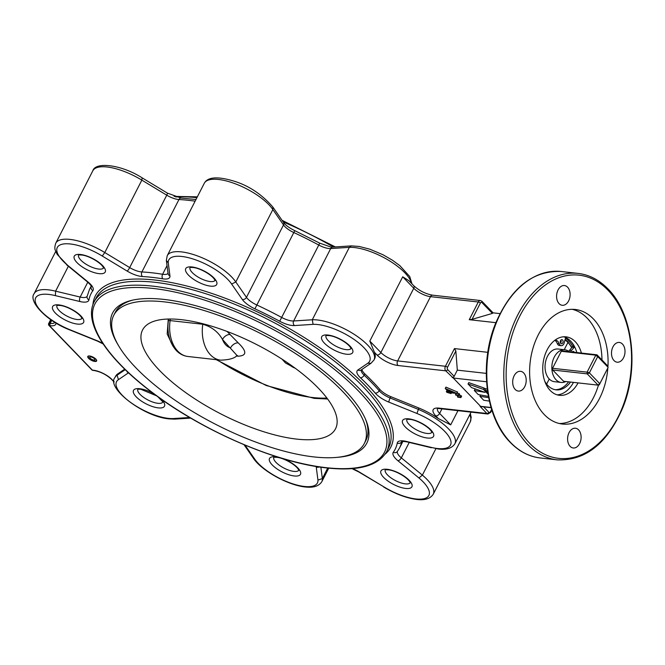 <?xml version="1.0" encoding="UTF-8"?>
<svg xmlns="http://www.w3.org/2000/svg" width="665" height="665" viewBox="0 0 665 665"><rect width="100%" height="100%" fill="white"/><g stroke="black" fill="none" stroke-linecap="round" stroke-linejoin="round"><path stroke-width="1" d="M118.561 345.659A142.792 51.405 27.1 0 1 131.487 300.397A142.792 51.405 27.1 0 1 163.814 299.4A142.792 51.405 27.1 0 1 366.024 420.421A142.792 51.405 27.1 0 1 336.872 457.37M132.726 300.115A140.722 50.656 -152.9 0 0 115.319 312.242L113.765 315.285A140.722 50.656 -152.9 0 0 171.088 397.454A140.722 50.656 -152.9 0 0 313.847 456.913A140.722 50.656 -152.9 0 0 364.312 443.488A140.722 50.656 -152.9 0 0 306.989 361.319A140.722 50.656 -152.9 0 0 164.238 301.86A140.722 50.656 -152.9 0 0 113.765 315.285M383.929 486.888L358.709 471.917A3.317 0.599 121.1 0 0 359.009 471.834L383.929 486.888A36.442 13.117 -152.9 0 0 415.808 498.941A36.442 13.117 -152.9 0 0 418.95 477.977L397.936 460.737A16.567 5.96 27.1 0 1 393.306 452.258A170.805 61.488 -152.9 0 0 397.254 443.065A16.567 5.96 27.1 0 1 406.232 441.394L430.812 447.296A36.442 13.117 -152.9 0 0 437.437 448.509A36.442 13.117 -152.9 0 0 449.266 437.171A36.442 13.117 -152.9 0 0 416.947 413.472L388.917 402.142A16.567 5.96 27.1 0 1 375.201 393.073A170.805 61.488 -152.9 0 0 360.455 377.795A16.567 5.96 27.1 0 1 357.895 369.989L367.728 363.273A36.442 13.117 -152.9 0 0 355.002 340.098A36.442 13.117 -152.9 0 0 313.099 324.354L294.479 325.567A16.567 5.96 27.1 0 1 292.06 325.493A16.567 5.96 27.1 0 1 279.707 321.237A170.805 61.488 -152.9 0 0 254.911 308.826A16.567 5.96 27.1 0 1 242.301 299.45L231.636 284.055A36.442 13.117 -152.9 0 0 194.163 259.35A36.442 13.117 -152.9 0 0 168.245 262.833L169.941 275.884A16.567 5.96 27.1 0 1 163.781 278.959A16.567 5.96 27.1 0 1 162.767 278.818A170.805 61.488 -152.9 0 0 142.443 276.54A16.567 5.96 27.1 0 1 141.487 276.457A16.567 5.96 27.1 0 1 127.181 271.096L102.26 256.033A36.442 13.117 -152.9 0 0 61.986 244.271A36.442 13.117 -152.9 0 0 67.24 264.953L57.182 254.371L55.469 250.688C54.563 248.943 54.671 246.449 55.769 243.199A39.75 14.314 27.1 0 1 70.033 239.408A39.75 14.314 27.1 0 1 104.787 252.542L141.844 180.132A39.75 14.314 -152.9 0 0 107.082 166.99A39.75 14.314 -152.9 0 0 92.826 170.78C95.444 161.437 121.795 164.671 142.443 178.037L167.356 193.091A3.317 0.599 121.1 0 1 166.749 195.178L141.844 180.132L142.127 178.12M361.943 369.441A13.25 4.771 -152.9 0 0 364.819 373.846A174.114 62.685 27.1 0 1 379.848 389.424A13.25 4.771 -152.9 0 0 390.821 396.673L390.139 397.994L418.21 409.341A39.75 14.314 27.1 0 1 454.868 443.796C451.992 448.227 446.531 449.981 438.476 449.05L430.812 447.296M245.028 445.126L254.554 458.875L253.224 457.986C261.32 470.596 288.128 485.35 305.393 486.996C313.439 487.911 318.901 486.157 321.777 481.743L328.726 468.16M128.503 372.782A16.567 5.96 27.1 0 1 128.303 372.94L118.461 379.649L117.09 375.21L117.763 373.888A39.75 14.314 27.1 0 0 115.685 376.116L115.003 377.437A39.75 14.314 27.1 0 1 117.09 375.21L125.219 369.665M89.567 355.983A4.971 1.787 -152.9 0 0 87.78 356.457A4.971 1.787 -152.9 0 0 89.808 359.358A4.971 1.787 -152.9 0 0 94.846 361.452A4.971 1.787 -152.9 0 0 96.633 360.979A4.971 1.787 -152.9 0 0 94.605 358.078A4.971 1.787 -152.9 0 0 89.567 355.983M370.995 363.265L374.004 359.989A39.75 14.314 27.1 0 0 357.812 336.781A39.75 14.314 27.1 0 0 317.479 319.981A39.75 14.314 27.1 0 0 312.284 319.765L349.341 247.347L330.696 248.56L293.639 320.979L312.284 319.765L313.099 324.354M607.935 366.581A57.639 38.944 96.4 0 0 593.346 318.892A57.639 38.944 96.4 0 0 575.267 309.483A57.639 38.944 96.4 0 0 533.014 348.111A57.639 38.944 96.4 0 0 544.352 414.636A57.639 38.944 96.4 0 0 562.432 424.046A57.639 38.944 96.4 0 0 607.827 368.127M601.975 359.981A57.639 38.944 96.4 0 0 587.245 318.211A57.639 38.944 96.4 0 0 572.199 309.316M578.575 429.856A9.942 6.717 96.4 0 0 575.458 428.235A9.942 6.717 96.4 0 0 568.176 434.893A9.942 6.717 96.4 0 0 570.129 446.365A9.942 6.717 96.4 0 0 573.247 447.986A9.942 6.717 96.4 0 0 580.528 441.319A9.942 6.717 96.4 0 0 578.575 429.856M523.671 372.949A9.942 6.717 96.4 0 0 520.554 371.328A9.942 6.717 96.4 0 0 513.264 377.986A9.942 6.717 96.4 0 0 515.217 389.457A9.942 6.717 96.4 0 0 518.343 391.078A9.942 6.717 96.4 0 0 525.624 384.42A9.942 6.717 96.4 0 0 523.671 372.949M567.569 287.164A9.942 6.717 96.4 0 0 564.452 285.543A9.942 6.717 96.4 0 0 557.17 292.201A9.942 6.717 96.4 0 0 559.124 303.672A9.942 6.717 96.4 0 0 562.241 305.293A9.942 6.717 96.4 0 0 569.523 298.635A9.942 6.717 96.4 0 0 567.569 287.164M622.473 344.071A9.942 6.717 96.4 0 0 619.356 342.442A9.942 6.717 96.4 0 0 612.074 349.108A9.942 6.717 96.4 0 0 614.028 360.571A9.942 6.717 96.4 0 0 617.145 362.201A9.942 6.717 96.4 0 0 624.427 355.534A9.942 6.717 96.4 0 0 622.473 344.071M578.068 382.899A29.418 19.875 -83.6 0 1 559.473 395.318A29.418 19.875 -83.6 0 1 550.246 390.513A29.418 19.875 -83.6 0 1 544.469 356.565A29.418 19.875 -83.6 0 1 566.023 336.847A29.418 19.875 -83.6 0 1 575.25 341.652A29.418 19.875 -83.6 0 1 581.41 353.065M563.712 336.789A29.418 19.875 -83.6 0 1 570.67 341.137A29.418 19.875 -83.6 0 1 576.829 352.558M565.45 338.194A29.418 19.875 -83.6 0 1 568.808 340.929A29.418 19.875 -83.6 0 1 573.496 348.152M456.955 393.431L459.074 393.605L459.714 394.254L459.008 395.633L455.924 395.201L455.483 394.744L456.173 393.397M459.116 395.417L460.978 395.567L461.61 396.224L460.903 397.595L457.819 397.163L457.379 396.706L458.002 395.492M445.242 388.493L445.941 387.121L457.636 392.101L456.93 393.481L450.205 392.724L451.02 393.572L446.971 392.367L446.34 391.71L448.584 391.959L445.242 388.493L456.93 393.481M416.947 413.472L418.884 408.019A39.75 14.314 27.1 0 1 438.41 418.601L435.791 415.891A16.567 5.96 27.1 0 1 439.124 408.127L486.896 413.48L480.105 406.448L480.886 406.531M486.564 381.76L453.289 378.028L445.758 370.846L397.986 365.501A16.567 5.96 27.1 0 1 377.047 355.01L374.428 352.3A39.75 14.314 27.1 0 1 374.678 358.668L374.004 359.989M418.884 408.019L390.821 396.673M485.259 389.175L484.187 388.052L468.742 382.616L468.044 383.996L471.527 387.604L485.034 392.367L474.32 390.496L475.026 389.125L476.63 389.399M453.289 378.028L480.579 406.315L491.036 407.487M487.295 389.358L485.558 388.584L484.86 389.964L487.819 393.032M487.819 352.325L454.461 348.585L455.849 351.012L447.503 367.321A1.654 1.122 96.4 0 0 447.678 369.607L454.162 376.324A1.654 1.064 136 0 1 452.242 377.562M495.857 322.666L469.249 319.69L478.293 302.001L430.521 296.648L397.637 360.92L445.409 366.274L454.461 348.585M124.704 369.158L117.763 373.888M499.972 313.614L493.089 312.841M573.488 382.383A29.418 19.875 -83.6 0 1 557.204 394.86M486.265 373.381L457.32 370.139L455.849 351.012M457.32 370.139L454.162 376.324M492.782 312.808L492.416 313.406L481.975 302.592A1.654 1.122 96.4 0 0 480.388 303.049L472.042 319.358L492.416 313.406M472.042 319.358L469.249 319.69M481.319 406.581A1.654 1.122 -83.6 0 1 481.103 406.589A1.654 1.122 -83.6 0 1 480.579 406.315M364.312 443.488L365.866 440.454A140.722 50.656 -152.9 0 0 365.526 419.241M559.406 423.522A57.639 38.944 96.4 0 0 598.483 385.052M574.053 346.407A31.006 20.948 96.4 0 0 571.609 342.176M409.224 442.425L401.328 457.861L422.375 475.118L435.899 448.692M441.951 408.867L439.623 413.414L450.687 424.877L438.41 418.601M374.428 352.3L369.823 341.07L402.707 276.798L408.875 280.663L413.73 285.692A3.317 2.128 -44 0 1 413.771 288.261L402.707 276.798M169.941 275.884A3.317 3.001 -7.4 0 1 168.062 273.556L166.35 260.356L167.231 255.684A39.75 14.314 27.1 0 1 181.487 251.894A39.75 14.314 27.1 0 1 235.801 281.977L272.858 209.558A39.75 14.314 -152.9 0 0 218.544 179.475A39.75 14.314 -152.9 0 0 204.288 183.266C207.696 176.923 217.546 176.2 233.831 181.096C248.735 185.61 261.744 194.255 272.841 207.023L272.858 209.558L283.514 224.945L246.466 297.355A13.25 4.771 -152.9 0 0 256.549 304.853A174.114 62.685 27.1 0 1 281.819 317.513A13.25 4.771 -152.9 0 0 291.702 320.912A13.25 4.771 -152.9 0 0 293.639 320.979A3.317 2.643 86.3 0 0 294.479 325.567M67.24 264.953L88.262 282.184A16.567 5.96 27.1 0 1 92.884 290.672A170.805 61.488 -152.9 0 0 88.935 299.865A16.567 5.96 27.1 0 1 82.793 302.043A16.567 5.96 27.1 0 1 79.958 301.536L55.378 295.634L55.611 291.162L68.362 266.249M254.554 458.875A36.442 13.117 -152.9 0 0 304.354 486.456A36.442 13.117 -152.9 0 0 317.945 480.088L322.35 478.567L327.729 468.052M487.994 394.112L483.48 389.432L468.044 383.996M483.48 389.432L484.187 388.052M474.32 390.496L478.285 394.603L488.393 396.365M488.642 397.653L479.922 396.298L480.579 395.002M479.922 396.298L483.721 400.247L489.382 401.12M487.536 391.153L484.86 389.964M447.479 389.898L449.573 392.067L453.796 392.541L447.479 389.898M456.805 393.348L457.503 391.968M446.34 391.71L447.03 390.355M451.02 393.572L451.385 392.857M449.573 392.067L450.122 391.003M457.379 396.706L460.271 396.939L460.978 395.567M460.271 396.939L460.903 397.595M455.483 394.744L458.376 394.977L459.074 393.605M458.376 394.977L459.008 395.633M283.49 222.393C285.534 225.202 289.3 227.962 294.77 230.655L319.74 243.157L330.896 247.031L332.724 247.097A3.317 2.643 86.3 0 0 330.696 248.56A13.25 4.771 27.1 0 1 328.759 248.502A13.25 4.771 27.1 0 1 318.876 245.094A174.114 62.685 -152.9 0 0 293.606 232.442A13.25 4.771 27.1 0 1 283.514 224.945A3.317 2.569 145.3 0 0 283.49 222.393L272.841 207.023M411.968 283.864L409.723 276.515L399.881 265.676L392.433 260.215L383.048 254.786L369.84 249.192L359.125 246.441L351.361 245.884L349.341 247.347A39.75 14.314 -152.9 0 1 354.536 247.563A39.75 14.314 -152.9 0 1 390.446 261.42A39.75 14.314 -152.9 0 1 411.485 283.365M195.128 201.163A174.114 62.685 -152.9 0 0 189.001 200.381A174.114 62.685 -152.9 0 0 178.96 199.533L141.903 271.952A13.25 4.771 -152.9 0 1 141.138 271.885A13.25 4.771 -152.9 0 1 129.692 267.588L104.787 252.542L102.26 256.033M166.366 260.497L168.245 262.833M55.378 295.634A36.442 13.117 -152.9 0 0 35.902 303.706A36.442 13.117 -152.9 0 0 69.251 329.458L69.401 329.774C46.351 320.896 28.038 301.262 34.139 293.631A39.75 14.314 27.1 0 1 48.395 289.84A39.75 14.314 27.1 0 1 55.611 291.162L80.174 297.056A13.25 4.771 -152.9 0 0 82.443 297.471A13.25 4.771 -152.9 0 0 87.123 296.324M242.301 299.45A3.317 2.569 145.3 0 0 246.466 297.355L235.801 281.977L231.636 284.055M118.461 379.649A36.442 13.117 -152.9 0 0 128.611 400.912A36.442 13.117 -152.9 0 0 168.361 418.368A36.442 13.117 -152.9 0 0 173.091 418.568L174.704 419.125L190.705 418.086M370.937 363.306L367.728 363.273M383.622 486.971C395.251 493.92 406.323 498.093 416.847 499.482C424.902 500.413 430.363 498.659 433.231 494.228A39.75 14.314 27.1 0 0 422.375 475.118L418.95 477.977M168.278 319.042L167.173 333.98L172.991 346.241M181.42 319.674A108.395 39.019 -152.9 0 0 142.551 330.006A108.395 39.019 -152.9 0 0 186.699 393.306A108.395 39.019 -152.9 0 0 296.656 439.1A108.395 39.019 -152.9 0 0 335.534 428.767A108.395 39.019 -152.9 0 0 291.378 365.467A108.395 39.019 -152.9 0 0 181.42 319.674M220.614 360.156C229.159 359.873 234.637 358.327 237.039 355.526L222.492 339.474C218.245 331.885 211.678 326.806 202.767 324.246L170.107 320.588A32.203 21.754 96.4 0 0 177.854 351.236A32.203 21.754 96.4 0 0 187.954 356.498L220.614 360.156A32.203 21.754 -83.6 0 1 210.514 354.894A32.203 21.754 -83.6 0 1 202.767 324.246A6.625 4.472 96.4 0 0 202.833 323.722M227.064 331.444L238.236 342.882C246.989 351.328 246.939 355.767 238.095 356.199L236.366 356.008M230.157 334.512A6.625 4.264 136 0 0 222.492 339.474A18.953 12.801 96.4 0 0 225.851 344.977A18.953 12.801 96.4 0 0 230.572 347.845A6.625 4.264 136 0 1 238.236 342.882M90.224 356.091L90.98 356.955A2.835 1.022 27.1 0 1 93.773 358.194A2.835 1.022 27.1 0 1 94.846 359.79A2.835 1.022 27.1 0 1 91.853 359.408A2.835 1.022 27.1 0 1 89.792 357.205A2.835 1.022 27.1 0 1 90.656 356.922L89.675 355.991A4.505 1.621 27.1 0 0 88.27 356.54L88.437 356.016M95.885 359.175A4.505 1.621 27.1 0 1 96.275 360.63A4.505 1.621 27.1 0 1 91.579 359.94A4.505 1.621 27.1 0 1 88.27 356.54M571.676 347.795A27.581 18.637 96.4 0 0 567.952 342.442L564.228 349.715L567.952 342.442A0.831 0.532 -44 0 0 567.694 341.685A0.831 0.532 136 0 1 567.952 342.442A27.581 18.637 96.4 0 0 564.976 339.99M561.194 382.442L554.402 381.677A16.434 11.097 -83.6 0 1 549.24 378.992L546.63 384.104L549.24 378.992A16.434 11.097 -83.6 0 1 546.015 360.031A16.434 11.097 -83.6 0 1 558.06 349.017L564.851 349.782A16.434 11.097 96.4 0 0 552.806 360.796A16.434 11.097 96.4 0 0 556.04 379.757A16.434 11.097 96.4 0 0 561.194 382.442A16.434 11.097 96.4 0 0 565.84 381.527M560.878 340.123A2.07 1.397 -83.6 0 1 560.844 342.616A2.07 1.397 -83.6 0 1 560.545 343.057M560.587 340.563A2.07 1.397 -83.6 0 1 561.917 339.64A2.07 1.397 -83.6 0 1 562.781 342.841A2.07 1.397 -83.6 0 1 561.451 343.755A2.07 1.397 -83.6 0 1 560.587 340.563M572.149 352.034A2.07 1.397 -83.6 0 1 573.28 351.428A2.07 1.397 -83.6 0 1 574.261 352.267M565.632 337.504L564.211 342.849A3.998 2.702 -83.6 0 1 563.812 343.905A3.998 2.702 -83.6 0 1 561.235 345.675A3.998 2.702 -83.6 0 1 559.248 343.805A8.005 5.411 96.4 0 0 555.283 340.056A8.005 5.411 96.4 0 0 555.159 340.048M555.109 389.69A26.01 17.573 96.4 0 0 568.592 381.835M544.76 381.236A26.01 17.573 96.4 0 0 556.081 389.84A26.01 17.573 96.4 0 0 570.528 382.051M574.444 346.448L573.006 346.29M568.824 351.411A3.998 2.702 -83.6 0 1 569.564 350.197L572.756 346.573M570.67 351.868A3.998 2.702 -83.6 0 1 571.509 350.413L574.651 346.839M561.235 345.675L559.298 345.459A3.998 2.702 -83.6 0 1 557.312 343.589A8.005 5.411 96.4 0 0 554.793 340.322M569.182 351.702A16.434 11.097 96.4 0 0 564.851 349.782M552.573 368.285L587.104 372.151L595.798 355.16L561.268 351.295L552.573 368.285A15.37 10.382 -83.6 0 0 552.706 370.006L563.579 381.278L598.109 385.143L587.237 373.871L552.706 370.006M561.268 351.295A15.37 10.382 -83.6 0 1 562.465 350.945L596.987 354.811L607.86 366.082L608.026 367.23L597.843 356.681A13.716 9.268 96.4 0 0 597.611 356.756L589.473 372.658A13.716 9.268 96.4 0 0 589.498 372.99L599.68 383.547A13.716 9.268 96.4 0 0 599.913 383.472L608.051 367.57A13.716 9.268 96.4 0 0 608.026 367.23M608.051 367.57L599.298 384.794A15.37 10.382 -83.6 0 1 598.109 385.143L599.68 383.547M589.498 372.99L587.237 373.871A15.37 10.382 -83.6 0 1 587.104 372.151L589.473 372.658M597.611 356.756L595.798 355.16A15.37 10.382 -83.6 0 1 596.987 354.811L597.843 356.681M599.913 383.472L599.298 384.794M283.199 458.742A17.39 6.259 27.1 0 1 299.657 470.197A17.39 6.259 27.1 0 1 294.229 475.965A17.39 6.259 27.1 0 1 272.243 464.951A17.39 6.259 27.1 0 1 275.734 456.805A17.39 6.259 27.1 0 1 278.17 457.212M273.756 457.462A14.081 5.071 -152.9 0 0 279.874 465.633A14.081 5.071 -152.9 0 0 293.872 471.385A14.081 5.071 -152.9 0 0 298.785 470.271M160.905 398.909A17.39 6.259 27.1 0 1 158.228 407.878A17.39 6.259 27.1 0 1 136.242 396.864A17.39 6.259 27.1 0 1 139.741 388.717A17.39 6.259 27.1 0 1 153.981 393.888M137.763 389.374A14.081 5.071 -152.9 0 0 143.881 397.545A14.081 5.071 -152.9 0 0 157.879 403.298A14.081 5.071 -152.9 0 0 162.792 402.184M58.877 304.911A17.39 6.259 27.1 0 1 80.864 315.917A17.39 6.259 27.1 0 1 77.364 324.071A17.39 6.259 27.1 0 1 55.378 313.057A17.39 6.259 27.1 0 1 58.877 304.911M56.891 305.568A14.081 5.071 -152.9 0 0 63.009 313.739A14.081 5.071 -152.9 0 0 77.015 319.491A14.081 5.071 -152.9 0 0 81.928 318.377M80.507 254.479A17.39 6.259 27.1 0 1 102.493 265.485A17.39 6.259 27.1 0 1 98.994 273.639A17.39 6.259 27.1 0 1 77.015 262.633A17.39 6.259 27.1 0 1 80.507 254.479M78.528 255.136A14.081 5.071 -152.9 0 0 84.646 263.307A14.081 5.071 -152.9 0 0 98.644 269.059A14.081 5.071 -152.9 0 0 103.557 267.945M191.969 266.964A17.39 6.259 27.1 0 1 213.955 277.97A17.39 6.259 27.1 0 1 210.456 286.125A17.39 6.259 27.1 0 1 188.469 275.119A17.39 6.259 27.1 0 1 191.969 266.964M189.982 267.621A14.081 5.071 -152.9 0 0 196.1 275.792A14.081 5.071 -152.9 0 0 210.098 281.544A14.081 5.071 -152.9 0 0 215.011 280.431M327.961 335.052A17.39 6.259 27.1 0 1 349.948 346.058A17.39 6.259 27.1 0 1 346.448 354.212A17.39 6.259 27.1 0 1 324.462 343.207A17.39 6.259 27.1 0 1 327.961 335.052M325.975 335.709A14.081 5.071 -152.9 0 0 332.093 343.888A14.081 5.071 -152.9 0 0 346.099 349.632A14.081 5.071 -152.9 0 0 351.012 348.518M408.825 418.859A17.39 6.259 27.1 0 1 430.812 429.864A17.39 6.259 27.1 0 1 427.312 438.019A17.39 6.259 27.1 0 1 405.326 427.013A17.39 6.259 27.1 0 1 408.825 418.859M406.847 419.515A14.081 5.071 -152.9 0 0 412.965 427.686A14.081 5.071 -152.9 0 0 426.963 433.439A14.081 5.071 -152.9 0 0 431.876 432.325M387.196 469.29A17.39 6.259 27.1 0 1 409.183 480.296A17.39 6.259 27.1 0 1 405.683 488.451A17.39 6.259 27.1 0 1 383.697 477.445A17.39 6.259 27.1 0 1 387.196 469.29M385.21 469.947A14.081 5.071 -152.9 0 0 391.328 478.118A14.081 5.071 -152.9 0 0 405.334 483.871A14.081 5.071 -152.9 0 0 410.247 482.757M319.74 243.157L279.707 321.237M142.443 276.54A3.317 2.402 93.1 0 1 141.903 271.952A174.114 62.685 27.1 0 1 151.953 272.791A174.114 62.685 27.1 0 1 162.617 274.271A13.25 4.771 -152.9 0 0 163.424 274.379A13.25 4.771 -152.9 0 0 168.037 273.348M167.031 265.634L162.617 274.271A3.317 2.062 99.3 0 0 162.767 278.818M79.958 301.536A3.317 1.721 -76.5 0 1 80.174 297.056L87.788 282.176M167.356 193.091L181.088 198.07A3.317 2.402 93.1 0 0 178.96 199.533A13.25 4.771 27.1 0 1 178.195 199.467A13.25 4.771 27.1 0 1 166.749 195.178L129.692 267.588A3.317 0.599 121.1 0 1 127.181 271.096M510.77 442.641A93.815 63.383 96.4 0 0 540.204 457.952C529.041 456.622 519.066 451.444 510.288 442.416C485.5 417.869 478.875 364.129 495.417 323.788C510.911 287.829 532.806 270.397 561.085 271.495A93.815 63.383 96.4 0 0 492.324 334.37A93.815 63.383 96.4 0 0 510.77 442.641M540.204 457.952L557.187 459.856A93.815 63.383 -83.6 0 1 527.761 444.544A93.815 63.383 -83.6 0 1 509.315 336.274A93.815 63.383 -83.6 0 1 578.076 273.398L561.085 271.495M529.681 443.306A92.161 62.261 96.4 0 0 617.835 417.537A92.161 62.261 96.4 0 0 608.018 290.223A92.161 62.261 96.4 0 0 519.855 315.991A92.161 62.261 96.4 0 0 529.681 443.306M153.075 286.174A164.313 59.152 27.1 0 1 319.757 355.592A164.313 59.152 27.1 0 1 386.689 451.543C378.352 465.924 358.352 471.385 326.698 467.944C276.108 462.782 201.645 430.496 151.628 392.126C106.965 358.46 83.142 322.716 94.147 301.844A164.313 59.152 27.1 0 1 153.075 286.174M326.183 467.67A162.651 58.553 -152.9 0 0 358.892 391.419A162.651 58.553 -152.9 0 0 153.258 288.46A162.651 58.553 -152.9 0 0 120.548 364.719A162.651 58.553 -152.9 0 0 326.183 467.67M333.473 247.048A164.313 59.152 -152.9 0 0 283.157 221.91M92.942 304.645A165.967 59.75 27.1 0 1 154.87 280.031A165.967 59.75 27.1 0 1 332.525 356.955A165.967 59.75 27.1 0 1 385.118 454.162M386.689 451.543L388.659 447.686A164.313 59.152 -152.9 0 0 321.735 351.743A164.313 59.152 -152.9 0 0 155.053 282.317A164.313 59.152 -152.9 0 0 96.117 297.987L94.147 301.844M51.072 319.848L49.277 323.356L50.183 323.456L51.779 320.331M55.902 322.949A14.904 5.37 27.1 0 1 50.357 325.742L49.451 325.642L92.352 370.097L93.25 370.197A14.904 5.37 27.1 0 1 112.102 379.632L114.106 381.71M91.221 286.041L89.501 289.391A174.114 62.685 27.1 0 1 91.354 286.382A3.317 3.084 -143.9 0 0 92.884 290.672M294.77 230.655L254.911 308.826M364.819 373.846L364.137 375.168A174.114 62.685 27.1 0 1 379.166 390.746L379.848 389.424M401.76 441.485L401.652 441.701A174.114 62.685 27.1 0 1 399.507 448.027L402.924 441.344M483.638 406.872L488.817 412.242A1.654 1.122 96.4 0 0 490.396 411.776L491.618 409.399M69.251 329.458L97.281 340.788A16.567 5.96 27.1 0 1 102.834 343.497M173.091 418.568L189.691 417.487M317.945 480.088L316.249 467.046A16.567 5.96 27.1 0 1 316.224 466.481M352.5 468.584A16.567 5.96 27.1 0 1 359.009 471.834M196.923 197.655A164.313 59.152 -152.9 0 0 175.71 196.948M433.231 494.228L470.288 421.81A39.75 14.314 -152.9 0 0 469.731 414.744M450.687 424.877L457.961 410.662M320.871 467.196L322.35 478.567A39.75 14.314 27.1 0 1 321.777 481.743M401.702 441.502A13.25 4.771 -152.9 0 0 401.652 441.701A3.317 3.076 -169.3 0 1 397.254 443.065M397.454 451.377A13.25 4.771 -152.9 0 0 401.328 457.861A3.317 1.596 129.4 0 1 397.936 460.737M375.201 393.073A3.317 2.303 139.1 0 0 379.166 390.746A13.25 4.771 -152.9 0 0 390.139 397.994A3.317 0.74 112 0 0 388.917 402.142M361.353 369.84A13.25 4.771 -152.9 0 0 364.137 375.168A3.317 1.945 133.3 0 1 360.455 377.795M369.823 341.07L380.879 352.533L413.771 288.261A13.25 4.771 27.1 0 0 430.521 296.648A3.317 2.236 -83.6 0 1 432.649 295.185L480.429 300.538A3.317 2.236 -83.6 0 0 478.293 302.001A1.654 0.599 27.1 0 1 480.388 303.049M50.357 325.742A1.654 1.122 96.4 0 1 50.183 323.456A13.25 4.771 -152.9 0 0 54.863 322.317M377.047 355.01A3.317 2.128 -44 0 0 380.879 352.533A13.25 4.771 -152.9 0 0 397.637 360.92A3.317 2.236 -83.6 0 0 397.986 365.501M437.429 408.751A13.25 4.771 -152.9 0 0 439.623 413.414A3.317 2.128 136 0 1 435.791 415.891M447.678 369.607A1.654 1.064 -44 0 1 445.758 370.846A3.317 2.236 -83.6 0 1 445.409 366.274A1.654 0.599 27.1 0 1 447.503 367.321M491.834 410.097L490.662 412.4L487.935 414.021A3.317 2.236 -83.6 0 1 486.896 413.48A1.654 1.064 -44 0 0 488.817 412.242M487.935 414.021L440.163 408.667A3.317 2.236 -83.6 0 1 439.124 408.127M490.662 412.4A1.654 0.599 -152.9 0 0 490.396 411.776M493.172 312.924L481.95 301.303A1.654 1.064 136 0 1 481.975 302.592M114.122 382.009L111.612 379.407A1.654 1.064 -44 0 0 112.102 379.632M111.612 379.407C106.417 374.628 100.473 371.652 93.773 370.472A1.654 1.122 -83.6 0 1 93.25 370.197M92.867 370.363A1.654 1.122 -83.6 0 1 92.352 370.097A1.654 1.064 -44 0 1 91.861 369.873A1.654 1.654 0 0 0 92.867 370.363L93.773 370.472M91.861 369.873L48.969 325.418A1.654 1.064 -44 0 0 49.451 325.642A1.654 1.122 96.4 0 1 49.277 323.356A1.654 0.599 -152.9 0 0 48.686 323.514L50.69 319.591M88.262 282.184A3.317 1.596 129.4 0 1 87.564 281.993L66.533 264.753M88.935 299.865A3.317 3.076 -169.3 0 1 87.09 296.499L89.501 289.391M97.281 340.788A3.317 0.74 112 0 0 97.447 341.103L69.401 329.774M128.303 372.94A3.317 3.034 -124.3 0 1 126.84 371.211M370.97 363.281L361.17 369.973A3.317 3.034 -124.3 0 1 357.895 369.989M316.249 467.046A3.317 3.001 -7.4 0 0 319.142 466.946M431.435 447.761L406.872 441.859A3.317 1.721 -76.5 0 1 406.232 441.394M399.507 448.027L397.396 451.46A3.317 3.084 -143.9 0 1 393.306 452.258M187.954 356.498C183.482 355.933 179.592 353.938 176.292 350.513C169.475 342.741 166.849 332.724 168.395 320.472L170.107 320.588A6.625 4.472 -83.6 0 0 170.207 319.017M217.056 359.757A101.82 36.658 -152.9 0 0 312.592 397.512A101.82 36.658 -152.9 0 0 326.881 398.027M287.33 362.666A32.203 21.754 96.4 0 0 295.044 368.119M237.131 355.459A6.625 4.472 -83.6 0 1 238.095 356.199M571.509 350.413L569.564 350.197M559.248 343.805L557.312 343.589M273.855 457.221L276.773 457.345C283.756 457.778 297.213 465.442 298.818 470.421L298.918 470.047M137.863 389.133L140.781 389.258L156.699 395.891M157.763 396.664L162.925 401.959M56.999 305.326L59.916 305.451C66.891 305.883 80.349 313.548 81.961 318.527L82.061 318.153M78.628 254.894L81.546 255.019C88.52 255.451 101.986 263.116 103.59 268.095L103.69 267.721M190.09 267.38L193.008 267.505C199.982 267.937 213.44 275.601 215.044 280.58L215.152 280.206M326.083 335.468L329 335.592C335.975 336.033 349.433 343.689 351.045 348.668L351.145 348.294M406.947 419.274L409.864 419.399C416.839 419.831 430.305 427.495 431.909 432.474L432.009 432.1M385.318 469.706L388.235 469.831C395.209 470.263 408.667 477.927 410.28 482.906L410.38 482.532M115.003 377.437C105.702 387.811 143.798 416.997 169.4 418.908L174.654 419.133M557.187 459.856C585.574 460.945 607.502 443.405 622.98 407.263C639.381 366.955 632.714 313.415 607.993 288.934C599.215 279.907 589.24 274.728 578.076 273.398M34.139 293.631L55.735 251.428M55.769 243.199L92.826 170.78M167.231 255.684L204.288 183.266M335.36 246.923L282.043 220.306M174.105 196.383L197.339 196.848M491.102 407.712L481.103 406.589M454.868 443.796L471.069 412.134M432.649 295.185C425.567 293.913 419.266 290.746 413.73 285.692M440.163 408.667L437.537 408.468M481.95 301.303L480.429 300.538M48.686 323.514A1.654 1.654 0 0 0 48.969 325.418M181.088 198.07L195.976 199.517M351.361 245.884L332.724 247.097M470.33 413.58L471.186 417.337L470.288 421.81M87.564 281.993C90.482 284.795 91.762 286.316 91.404 286.565L91.521 286.116M168.062 273.564L168.179 273.115M97.447 341.103L103.125 343.93M253.24 458.002L244.022 444.71M406.872 441.859L401.818 441.219M351.96 468.626L358.709 471.917M327.612 398.992L314.254 398.377L266.175 385.5L216.216 359.657M295.31 368.31L285.468 362.949L282.06 359.175M168.395 320.472L168.511 319.034M96.275 360.63L96.6 360.197M565.125 339.424L567.935 341.802L571.9 347.537"/></g></svg>
